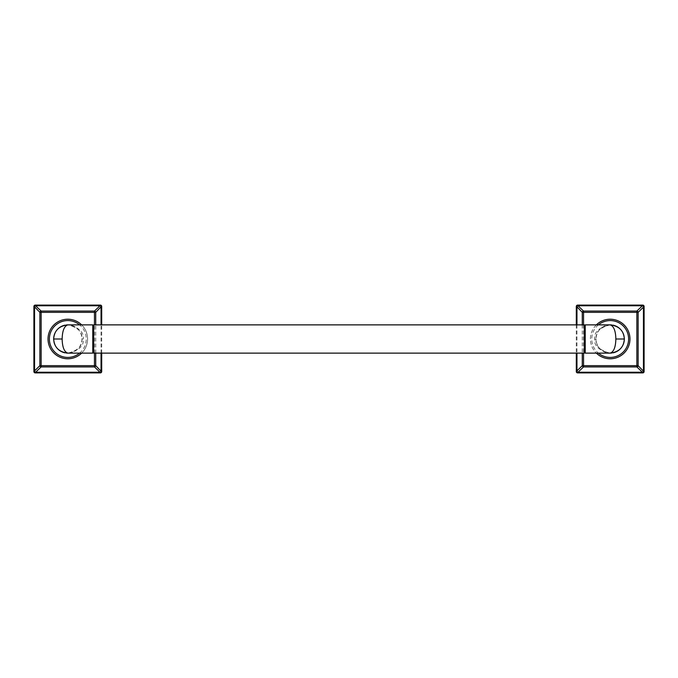 <?xml version="1.0" encoding="UTF-8"?>
<svg xmlns="http://www.w3.org/2000/svg" width="678" height="678" viewBox="0 0 678 678"><rect width="100%" height="100%" fill="white"/><g stroke="black" fill="none" stroke-linecap="round" stroke-linejoin="round"><path stroke-width="0.51" stroke-dasharray="3.39 2.54" d="M48.028 339A19.772 19.772 0 0 1 67.8 319.228A19.772 19.772 0 0 1 87.572 339A19.772 19.772 0 0 1 67.8 358.772A19.772 19.772 0 0 1 48.028 339M101.7 353.128L101.7 324.872M81.64 353.128A19.772 19.772 0 0 0 81.64 324.872A19.772 19.772 0 0 1 81.64 353.128M81.919 338.593L81.928 339A14.128 14.128 0 0 1 67.8 353.128C77.843 350.704 82.547 345.992 81.928 339C82.547 332.008 77.843 327.296 67.8 324.872A14.128 14.128 0 0 1 81.928 339L83.326 339C84.013 332 78.834 327.296 67.8 324.872M66.351 353.052A14.128 14.128 0 0 1 64.918 352.831M53.926 341.636A14.128 14.128 0 0 1 53.74 340.322M64.918 325.169A14.128 14.128 0 0 1 66.351 324.948M67.8 353.128C78.834 350.704 84.013 346 83.326 339M92.776 324.872L92.776 353.128M93.225 325.33L93.225 352.67M93.674 324.872L93.674 353.128M584.326 353.128L584.326 324.872M584.775 352.67L584.775 325.33M585.224 353.128L585.224 324.872M610.2 324.872C600.157 327.296 595.454 332.008 596.072 339A14.128 14.128 0 0 1 610.2 324.872C599.166 327.296 593.987 332 594.674 339C593.987 346 599.166 350.704 610.2 353.128A14.128 14.128 0 0 1 596.072 339C595.454 345.992 600.157 350.704 610.2 353.128M613.082 352.831A14.128 14.128 0 0 1 611.649 353.052M611.649 324.948A14.128 14.128 0 0 1 613.082 325.169M624.074 336.364A14.128 14.128 0 0 1 624.26 337.678M596.36 324.872A19.772 19.772 0 0 0 596.36 353.128A19.772 19.772 0 0 1 610.2 319.228A19.772 19.772 0 0 1 629.972 339M576.3 324.872L576.3 353.128M94.454 353.128L94.454 324.872M95.725 353.128L95.725 324.872M101.039 353.128L101.039 324.872M79.623 353.128A18.416 18.416 0 0 0 79.623 324.872M596.081 339.407L594.674 339M598.377 324.872A18.416 18.416 0 0 0 598.377 353.128M583.546 324.872L583.546 353.128M582.275 324.872L582.275 353.128M576.961 324.872L576.961 353.128"/><path stroke-width="1.02" d="M94.454 324.872L94.454 312.346L39.875 312.346L39.875 365.654A1.356 1.203 45 0 0 41.146 366.925L94.454 366.925A1.356 1.203 -45 0 0 95.725 365.654L101.039 371.197A1.356 0.873 135 0 1 99.997 372.239L100.344 372.9L35.256 372.9A1.356 1.356 45 0 1 33.9 371.544L39.875 365.654L41.146 365.654L41.146 366.925L35.603 372.239L99.997 372.239L94.454 366.925L94.454 365.654L95.725 365.654L95.725 353.128M100.344 305.1L35.256 305.1L35.603 305.761L99.997 305.761L100.344 305.1A1.356 1.356 -135 0 1 101.7 306.456L101.039 306.803A1.356 0.873 -135 0 0 99.997 305.761L94.454 311.075L94.454 312.346L95.725 312.346A1.356 1.203 -135 0 0 94.454 311.075L41.146 311.075A1.356 1.203 135 0 0 39.875 312.346L34.561 306.803L34.561 371.197A1.356 0.873 45 0 0 35.603 372.239L35.256 372.9M94.454 353.128L94.454 365.654L41.146 365.654L41.146 311.075L35.603 305.761A1.356 0.873 135 0 0 34.561 306.803L33.9 306.456A1.356 1.356 135 0 1 35.256 305.1M101.039 324.872L101.039 306.803L95.725 312.346L95.725 324.872M33.9 306.456L33.9 371.544M101.039 353.128L101.039 371.197L101.7 371.544A1.356 1.356 -45 0 1 100.344 372.9M101.7 371.544L101.7 353.128M101.7 324.872L101.7 306.456M48.028 339A19.772 19.772 0 0 0 81.64 353.128A19.772 19.772 0 0 1 48.028 339A19.772 19.772 0 0 1 81.64 324.872A19.772 19.772 0 0 0 48.028 339M92.776 353.128L92.776 324.872L93.225 325.33L93.225 352.67L92.776 353.128L67.8 353.128A14.128 14.128 0 0 1 66.351 353.052M64.918 352.831A14.128 14.128 0 0 1 57.655 348.823M57.579 348.755A14.128 14.128 0 0 1 53.926 341.636M53.74 340.322A14.128 14.128 0 0 1 64.918 325.169M66.351 324.948A14.128 14.128 0 0 1 67.8 324.872C58.935 325.999 54.223 330.711 53.672 339L62.147 339C62.334 330.847 64.215 326.135 67.8 324.872L92.776 324.872M62.147 339C62.334 347.161 64.215 351.865 67.8 353.128C58.935 352.001 54.232 347.289 53.672 339M93.225 352.67L93.674 353.128L93.674 324.872L93.225 325.33M584.775 325.33L585.224 324.872L585.224 353.128L584.775 352.67L584.775 325.33L584.326 324.872L584.326 353.128L93.674 353.128M585.224 324.872L610.2 324.872C613.785 326.135 615.666 330.839 615.853 339C615.666 347.153 613.785 351.865 610.2 353.128C619.065 352.001 623.777 347.289 624.328 339A14.128 14.128 0 0 1 613.082 352.831M611.649 353.052A14.128 14.128 0 0 1 610.2 353.128L585.224 353.128M624.26 337.678A14.128 14.128 0 0 1 624.328 339C623.768 330.711 619.065 325.999 610.2 324.872A14.128 14.128 0 0 1 611.649 324.948M613.082 325.169A14.128 14.128 0 0 1 620.345 329.177M620.421 329.245A14.128 14.128 0 0 1 624.074 336.364M629.972 339A19.772 19.772 0 0 1 596.36 353.128A19.772 19.772 0 0 0 629.972 339A19.772 19.772 0 0 0 596.36 324.872M583.546 353.128L583.546 365.654L636.854 365.654L636.854 312.346L582.275 312.346L582.275 324.872M576.961 353.128L576.961 371.197A1.356 0.873 45 0 0 578.003 372.239L583.546 366.925L583.546 365.654L582.275 365.654A1.356 1.203 45 0 0 583.546 366.925L636.854 366.925A1.356 1.203 -45 0 0 638.125 365.654L643.439 371.197A1.356 0.873 135 0 1 642.397 372.239L642.744 372.9L577.656 372.9A1.356 1.356 45 0 1 576.3 371.544L582.275 365.654L582.275 353.128M642.744 372.9A1.356 1.356 -45 0 0 644.1 371.544L643.439 371.197L643.439 306.803A1.356 0.873 -135 0 0 642.397 305.761L642.744 305.1A1.356 1.356 -135 0 1 644.1 306.456L638.125 312.346A1.356 1.203 -135 0 0 636.854 311.075L636.854 312.346L638.125 312.346L638.125 365.654L636.854 365.654L636.854 366.925L642.397 372.239L578.003 372.239L577.656 372.9M583.546 324.872L583.546 311.075A1.356 1.203 135 0 0 582.275 312.346L576.961 306.803L576.961 324.872M578.003 305.761L583.546 311.075L636.854 311.075L642.397 305.761L578.003 305.761A1.356 0.873 135 0 0 576.961 306.803L576.3 306.456A1.356 1.356 135 0 1 577.656 305.1L578.003 305.761M642.744 305.1L577.656 305.1M576.3 306.456L576.3 324.872M576.3 353.128L576.3 371.544M644.1 371.544L644.1 306.456M79.623 324.872A18.416 18.416 0 0 0 49.384 339A18.416 18.416 0 0 0 79.623 353.128M598.377 353.128A18.416 18.416 0 0 0 628.616 339A18.416 18.416 0 0 0 598.377 324.872M624.328 339L615.853 339M584.326 324.872L93.674 324.872M584.775 352.67L584.326 353.128"/></g></svg>
